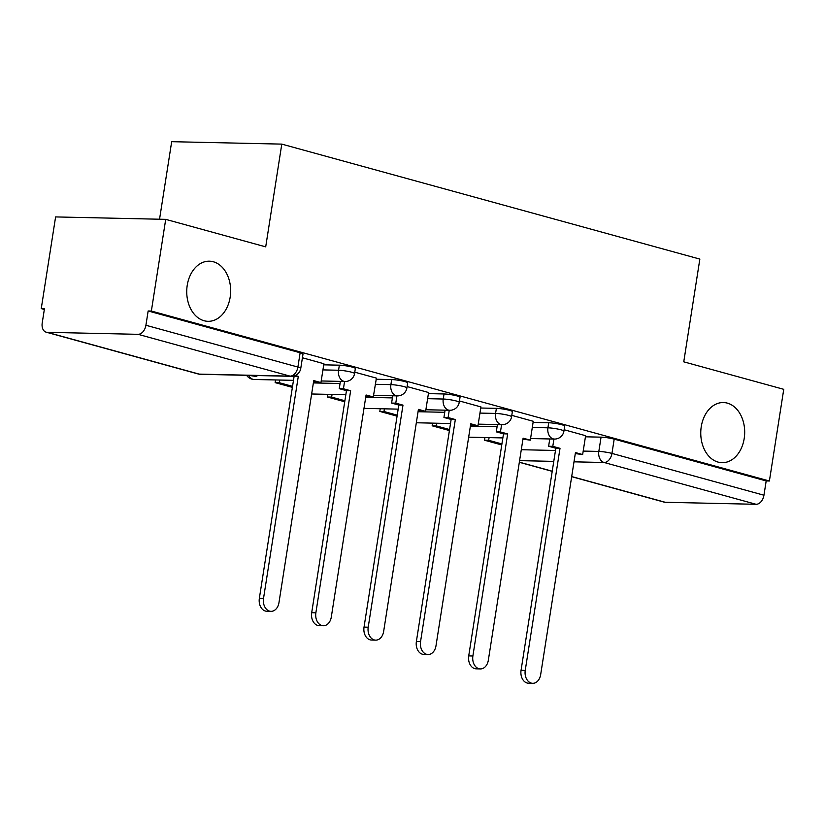<?xml version="1.0" encoding="UTF-8"?>
<svg xmlns="http://www.w3.org/2000/svg" width="825" height="825" viewBox="0 0 825 825"><rect width="100%" height="100%" fill="white"/><g stroke="black" fill="none" stroke-linecap="round" stroke-linejoin="round"><path stroke-width="1.24" d="M230.175 297.155A30.071 21.955 -88.7 0 1 208.034 321.317A30.071 21.955 -88.7 0 1 187.223 285.347A30.071 21.955 -88.7 0 1 209.364 261.185A30.071 21.955 -88.7 0 1 230.175 297.155M744.202 438.518A30.071 21.955 -88.7 0 1 722.061 462.681A30.071 21.955 -88.7 0 1 701.25 426.711A30.071 21.955 -88.7 0 1 723.391 402.548A30.071 21.955 -88.7 0 1 744.202 438.518M355.348 368.476A9.395 1.155 -171.1 0 0 352.481 367.166A9.395 1.155 -171.1 0 0 339.353 365.176L338.559 370.25A9.395 1.155 8.9 0 1 351.687 372.23A9.395 1.155 8.9 0 1 354.554 373.55L355.348 368.476M407.684 382.872A9.395 1.155 -171.1 0 0 404.817 381.562A9.395 1.155 -171.1 0 0 391.689 379.572L390.895 384.636A9.395 1.155 8.9 0 1 404.033 386.626A9.395 1.155 8.9 0 1 406.89 387.936L407.684 382.872M460.03 397.268A9.395 1.155 -171.1 0 0 457.163 395.959A9.395 1.155 -171.1 0 0 444.036 393.968L443.242 399.032A9.395 1.155 8.9 0 1 456.369 401.022A9.395 1.155 8.9 0 1 459.236 402.332L460.03 397.268M512.366 411.665A9.395 1.155 -171.1 0 0 509.51 410.345A9.395 1.155 -171.1 0 0 496.372 408.365L495.577 413.428A9.395 1.155 8.9 0 1 508.716 415.418A9.395 1.155 8.9 0 1 511.582 416.728L512.366 411.665M564.712 426.061A9.395 1.155 -171.1 0 0 561.846 424.741A9.395 1.155 -171.1 0 0 548.718 422.761L547.924 427.824A9.395 1.155 8.9 0 1 561.052 429.815A9.395 1.155 8.9 0 1 563.918 431.124L564.712 426.061M165.712 219.357L265.702 246.861L281.789 144.117L699.847 259.091L683.76 361.824L783.75 389.328L769.395 481.006L151.357 311.046L165.712 219.357L55.605 216.923L41.25 308.602L44.333 309.457M159.545 219.223L171.682 141.683L281.789 144.117M41.25 308.602L44.457 308.674L42.219 322.957A9.395 6.311 -74.6 0 0 46.148 332.166A9.395 6.311 -74.6 0 0 47.2 332.32L138.043 334.321A9.395 6.311 -74.6 0 0 145.912 325.256L297.897 367.053A9.395 1.155 8.9 0 1 300.764 368.363L303.002 354.08A9.395 1.155 8.9 0 0 300.135 352.77L297.897 367.053A9.395 6.311 -74.6 0 1 290.039 376.128L138.043 334.321M151.357 311.046L148.149 310.973L145.912 325.256M585.441 436.807L601.064 437.147L598.826 451.43A9.395 1.155 8.9 0 1 611.954 453.42L763.95 495.217A9.395 6.311 105.4 0 1 756.082 504.292L665.239 502.281A9.395 6.311 105.4 0 1 664.187 502.136L571.663 476.685M763.95 495.217L766.188 480.934L769.395 481.006M533.27 421.307L511.789 415.357M480.923 406.921L459.453 400.971M428.588 392.525L407.107 386.574M344.572 381.48L343.427 388.761L339.25 388.668L346.469 390.658L350.646 390.751L315.872 612.81A10.808 7.889 91.3 0 0 323.348 625.742A10.808 7.889 91.3 0 0 331.299 617.059L366.073 394.989L373.292 396.98L376.417 378.128L354.771 372.178M323.895 363.732L302.424 357.782M323.73 364.836L339.353 365.176M376.066 379.232L391.689 379.572M428.412 393.618L444.036 393.968M480.748 408.014L496.372 408.365M533.094 422.41L548.718 422.761M585.606 435.703L564.135 429.753M148.149 310.973L300.135 352.77M766.188 480.934L614.192 439.137A9.395 1.155 -171.1 0 0 601.064 437.147M532.713 683.317L528.536 683.224A10.808 7.889 -88.7 0 1 521.06 670.302L525.236 670.395A10.808 7.889 91.3 0 0 532.713 683.317A10.808 7.889 91.3 0 0 540.664 674.633L575.448 452.574L582.656 454.554L575.283 453.585M553.936 439.055L552.791 446.346L548.625 446.253L555.833 448.233L560.01 448.326L525.236 670.395M552.791 446.346L560.01 448.326M585.616 435.662L582.656 454.554M489.091 437.621L488.678 440.302L484.502 440.21L501.755 444.953M484.502 440.21L484.925 437.528M488.678 440.302L501.909 443.943M555.833 448.233L521.06 670.302M548.625 446.253L549.759 438.962M480.367 668.931L476.2 668.838A10.808 7.889 -88.7 0 1 468.724 655.906L472.89 655.999A10.808 7.889 91.3 0 0 480.367 668.931A10.808 7.889 91.3 0 0 488.328 660.248L523.102 438.178L530.32 440.158L522.947 439.189M501.59 424.658L500.455 431.949L496.279 431.857L503.498 433.837L507.664 433.929L472.89 655.999M500.455 431.949L507.664 433.929M533.27 421.266L530.32 440.158M436.755 423.225L436.332 425.906L432.156 425.813L449.408 430.557M432.156 425.813L432.578 423.132M436.332 425.906L449.573 429.547M503.498 433.837L468.724 655.906M496.279 431.857L497.423 424.566M428.031 654.534L423.854 654.442A10.808 7.889 -88.7 0 1 416.377 641.51L420.554 641.602A10.808 7.889 91.3 0 0 428.031 654.534A10.808 7.889 91.3 0 0 435.982 645.851L470.755 423.782L477.974 425.762L470.601 424.793M449.254 410.262L448.109 417.553L443.943 417.46L451.151 419.44L455.328 419.533L420.554 641.602M448.109 417.553L455.328 419.533M480.934 406.88L477.974 425.762M384.409 408.829L383.986 411.51L379.82 411.417L397.073 416.161M379.82 411.417L380.232 408.736M383.986 411.51L397.227 415.15M451.151 419.44L416.377 641.51M443.943 417.46L445.077 410.169M375.684 640.138L371.518 640.045A10.808 7.889 -88.7 0 1 364.031 627.113L368.208 627.206A10.808 7.889 91.3 0 0 375.684 640.138A10.808 7.889 91.3 0 0 383.646 631.455L418.419 409.386L425.628 411.366L418.254 410.396M396.907 395.876L395.773 403.157L391.597 403.064L398.815 405.044L402.982 405.137L368.208 627.206M395.773 403.157L402.982 405.137M428.588 392.483L425.628 411.366M332.062 394.433L331.65 397.114L327.473 397.021L344.726 401.765M327.473 397.021L327.896 394.34M331.65 397.114L344.891 400.754M398.815 405.044L364.031 627.113M391.597 403.064L392.741 395.783M323.348 625.742L319.172 625.649A10.808 7.889 -88.7 0 1 311.695 612.717L315.872 612.81M343.427 388.761L350.646 390.751M279.727 380.047L279.304 382.718L275.137 382.625L292.39 387.379M275.137 382.625L275.55 379.954M279.304 382.718L292.545 386.358M346.469 390.658L311.695 612.717M339.25 388.668L340.395 381.387M365.918 396L373.292 396.98M271.002 611.346L266.826 611.253A10.808 7.889 -88.7 0 1 259.349 598.331L263.526 598.424A10.808 7.889 91.3 0 0 271.002 611.346A10.808 7.889 91.3 0 0 278.963 602.663L313.737 380.593L320.946 382.583L313.572 381.604M293.504 376.087L298.299 376.355L263.526 598.424M295.257 375.519L298.299 376.355M323.905 363.691L320.946 382.583M248.727 375.365L256.822 376.54L252.893 375.457M256.977 375.55L256.822 376.54M294.123 376.262L259.349 598.331M47.2 332.32L199.196 374.117L290.039 376.128A9.395 6.858 91.3 0 0 291.277 376.303A9.395 9.395 0 0 0 300.764 368.363M521.297 449.718L555.483 450.471M583.203 451.089L598.826 451.43A9.395 6.858 -88.7 0 0 604.086 462.495L573.994 461.825M553.781 461.381L519.585 460.628M519.348 462.165L552.234 471.209M571.684 476.561L665.239 502.281M756.082 504.292L604.086 462.495A9.395 6.311 -74.6 0 0 611.954 453.42L614.192 439.137M322.936 369.899L338.559 370.25A9.395 6.858 91.3 0 0 343.819 381.305A9.395 6.858 -88.7 0 0 345.056 381.49A9.395 9.395 0 0 0 354.554 373.55M313.366 382.924L340.065 383.512M375.272 384.295L390.895 384.636A9.395 6.858 91.3 0 0 396.165 395.701A9.395 6.858 -88.7 0 0 397.403 395.887A9.395 9.395 0 0 0 406.89 387.936M365.712 397.32L392.401 397.908M427.618 398.692L443.242 399.032A9.395 6.858 91.3 0 0 448.511 410.097A9.395 6.858 -88.7 0 0 449.738 410.272A9.395 9.395 0 0 0 459.236 402.332M418.048 411.716L444.747 412.304M479.954 413.088L495.577 413.428A9.395 6.858 91.3 0 0 500.847 424.493A9.395 6.858 -88.7 0 0 502.085 424.669A9.395 9.395 0 0 0 511.582 416.728M470.394 426.113L497.083 426.7M532.3 427.474L547.924 427.824A9.395 6.858 91.3 0 0 553.193 438.879A9.395 6.858 -88.7 0 0 554.431 439.065A9.395 9.395 0 0 0 563.918 431.124M248.686 375.365A9.395 6.858 91.3 0 0 252.976 379.294A9.395 6.858 91.3 0 0 254.213 379.479A9.395 9.395 0 0 1 246.613 375.323M200.434 374.302A9.395 6.858 91.3 0 1 199.196 374.117A9.395 6.311 105.4 0 1 198.144 373.962A9.395 9.395 0 0 0 200.434 374.302L291.277 376.303M554.431 439.065L530.568 438.539M502.858 437.92L468.662 437.168M502.085 424.669L478.232 424.143M450.512 423.534L416.326 422.771M449.738 410.272L425.886 409.747M398.166 409.138L363.98 408.375M397.403 395.887L373.539 395.35M345.83 394.742L311.633 393.989M345.056 381.49L321.203 380.964M293.483 380.346L254.213 379.479M46.148 332.166L198.144 373.962M519.327 462.289L552.214 471.343"/></g></svg>

